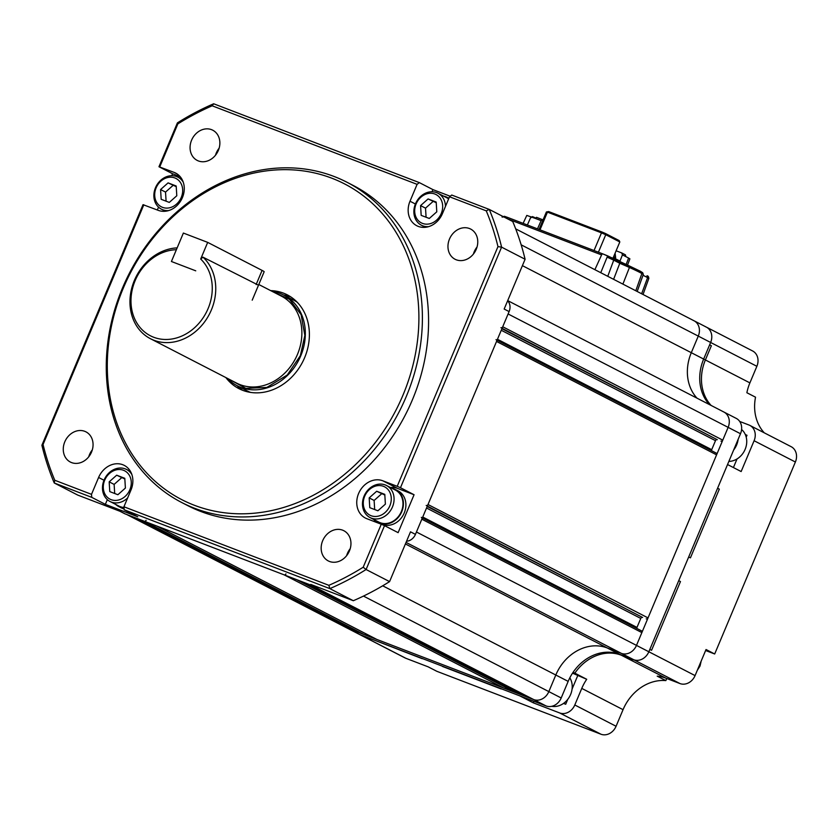 <?xml version="1.0" encoding="UTF-8"?>
<svg xmlns="http://www.w3.org/2000/svg" width="838" height="838" viewBox="0 0 838 838"><rect width="100%" height="100%" fill="white"/><g stroke="black" fill="none" stroke-linecap="round" stroke-linejoin="round"><path stroke-width="1.26" d="M168.679 210.568A18.017 15.168 117.3 0 1 162.698 209.751A18.017 15.168 117.3 0 1 161.42 209.175A18.017 15.168 117.3 0 1 155.491 187.722A18.017 15.168 117.3 0 1 176.65 176.567A18.017 15.168 117.3 0 1 177.928 177.143A18.017 15.168 117.3 0 1 183.271 182.255M174.87 177.96A15.964 13.429 117.3 0 1 181.249 197.464A15.964 13.429 117.3 0 1 162.509 207.342A15.964 13.429 117.3 0 1 156.13 187.838A15.964 13.429 117.3 0 1 174.87 177.96M169.286 202.408L161.179 199.308L160.582 189.545L168.082 182.883L176.19 185.994L176.797 195.757L169.286 202.408M166.092 201.183L165.526 192.091L160.582 189.545M168.082 182.883L176.231 186.665M165.526 192.091L173.026 185.439M258.492 285.203L202.974 257.172L200.691 259.036A46.331 38.988 117.3 0 1 208.096 308.573A46.331 38.988 117.3 0 1 153.689 337.253A46.331 38.988 117.3 0 1 135.148 280.615A46.331 38.988 117.3 0 1 176.368 249.714L171.423 261.498L195.736 270.821L171.423 261.498L183.375 233.058L207.688 242.381L262.084 270.402A15.44 0.775 22.8 0 1 264.159 271.732L252.207 300.172M200.691 259.036L207.688 242.381M443.585 196.113A18.53 15.597 117.3 0 1 447.063 197.328A18.53 15.597 117.3 0 1 448.822 198.417M705.481 326.736A12.874 10.831 117.3 0 1 706.403 327.145A12.874 10.831 117.3 0 1 710.634 342.47L703.658 359.062A43.765 36.82 -62.7 0 0 709.377 404.545A43.765 36.82 117.3 0 1 703.658 359.062L710.634 342.47L756.871 366.3L749.895 382.882A43.765 36.82 -62.7 0 0 746.878 392.739L755.53 397.191A43.765 36.82 -62.7 0 0 764.266 432.827M722.995 411.626A12.874 10.831 117.3 0 1 723.906 412.034L736.267 418.403A12.874 10.831 117.3 0 1 740.499 433.728L648.842 651.765A12.874 10.831 117.3 0 1 633.738 659.736L619.554 654.3A43.765 36.82 -62.7 0 0 568.164 681.388L561.198 697.97A12.874 10.831 117.3 0 1 546.083 705.942L359.67 634.492A12.874 10.831 117.3 0 1 358.758 634.073L404.984 657.903A12.874 10.831 117.3 0 0 405.906 658.312L359.67 634.492L519.738 695.844L533.335 702.852L559.679 712.949L600.972 734.224L436.849 671.311L428.197 666.859L405.906 658.312M126.81 514.542L358.758 634.073A12.874 10.831 117.3 0 0 359.67 634.492L347.309 628.112A12.874 10.831 117.3 0 1 346.398 627.704A12.874 10.831 -62.7 0 0 347.309 628.112L533.722 699.573L311.663 585.406L533.722 699.573A12.874 10.831 -62.7 0 0 548.838 691.601A12.874 10.831 117.3 0 1 533.722 699.573L546.083 705.942M561.198 697.97L548.838 691.601L555.804 675.019A43.765 36.82 117.3 0 1 607.183 647.931L621.377 653.368L607.183 647.931A43.765 36.82 -62.7 0 0 555.804 675.019L548.838 691.601L363.483 596.09M421.325 517.371A1.54 1.299 117.3 0 1 421.828 519.204L641.866 632.596L636.482 645.396A12.874 10.831 117.3 0 1 621.377 653.368A12.874 10.831 -62.7 0 0 636.482 645.396L728.138 427.359L722.765 440.149L502.727 326.757A1.54 1.299 117.3 0 1 500.915 327.721M723.906 412.034A12.874 10.831 117.3 0 1 728.138 427.359A12.874 10.831 -62.7 0 0 723.906 412.034L507.702 300.612M697.017 398.176A43.765 36.82 117.3 0 1 691.298 352.693L698.274 336.101L691.298 352.693A43.765 36.82 -62.7 0 0 697.017 398.176M693.12 320.367A12.874 10.831 117.3 0 1 694.042 320.776A12.874 10.831 117.3 0 1 698.274 336.101A12.874 10.831 -62.7 0 0 694.042 320.776L706.403 327.145A12.874 10.831 117.3 0 1 710.634 342.47L521.173 244.832M733.669 449.985A18.53 15.597 -62.7 0 0 738.142 439.353M146.105 520.293A1.54 1.299 117.3 0 1 144.293 521.246L137.401 518.607L357.438 631.999L364.331 634.638A1.54 1.299 -62.7 0 0 366.049 633.874M285.915 573.883A1.54 1.299 117.3 0 1 284.103 574.837L156.853 526.065A1.54 1.299 117.3 0 1 156.748 526.013M524.106 695.414L303.555 582.295L296.662 579.655A1.54 1.299 117.3 0 1 296.558 579.603M421.828 519.204L416.444 532.004L648.842 651.765L688.7 556.966L690.428 557.857L688.7 556.966L727.552 464.535L741.148 471.543L754.095 440.736L795.388 462.01L714.688 653.986L706.036 649.523L695.079 675.596A12.874 10.831 117.3 0 1 679.964 683.557L665.781 678.12A43.765 36.82 -62.7 0 0 657.202 676.151L665.854 680.603A43.765 36.82 -62.7 0 0 623.053 709.671L616.077 726.263L574.795 704.978A12.874 10.831 117.3 0 1 559.679 712.949M496.044 339.62A1.54 1.299 117.3 0 1 496.546 341.454L428.009 504.518A1.54 1.299 117.3 0 1 426.196 505.471M740.499 433.728L508.1 313.967L502.727 326.757M127.271 514.721A12.874 10.831 117.3 0 1 126.36 514.312M133.357 517.056L353.898 630.176M376.681 639.342A1.54 1.299 -62.7 0 0 376.891 639.457L156.853 526.065M284.103 574.837L504.141 688.228L376.891 639.457M504.141 688.228A1.54 1.299 -62.7 0 0 505.859 687.464M516.491 692.942A1.54 1.299 -62.7 0 0 516.7 693.047L296.662 579.655M523.593 695.687L516.7 693.047M307.609 583.845L528.16 696.975M641.866 632.596A1.54 1.299 -62.7 0 0 641.248 630.71L422.373 517.915L641.353 630.763M427.349 506.068L642.578 617.459A1.54 1.299 -62.7 0 0 640.766 618.423L636.985 627.421A1.54 1.299 -62.7 0 0 636.88 628.458M646.224 618.863A1.54 1.299 -62.7 0 0 648.036 617.91L428.009 504.518M496.546 341.454L716.584 454.845L648.036 617.91M716.584 454.845A1.54 1.299 -62.7 0 0 715.966 452.96L497.091 340.165L716.071 453.012M502.077 328.318L717.297 439.709A1.54 1.299 -62.7 0 0 715.484 440.662L711.703 449.671A1.54 1.299 -62.7 0 0 711.598 450.708M720.952 441.113A1.54 1.299 -62.7 0 0 722.765 440.149M127.638 497.95A18.017 15.168 117.3 0 1 110.019 501.491A18.017 15.168 117.3 0 1 104.09 480.027A18.017 15.168 117.3 0 1 126.528 469.448A18.017 15.168 117.3 0 1 131.87 474.559M104.729 480.143A15.964 13.429 117.3 0 1 123.458 470.265A15.964 13.429 117.3 0 1 129.848 489.78A15.964 13.429 117.3 0 1 111.108 499.658A15.964 13.429 117.3 0 1 104.729 480.143M110.019 501.491L118.923 506.068A18.017 15.168 -62.7 0 0 123.982 507.482M117.886 494.724L109.778 491.613L109.181 481.85L116.681 475.198L124.789 478.299L125.396 488.062L117.886 494.724M114.691 493.498L114.125 484.406L109.181 481.85M116.681 475.198L124.831 478.969M114.125 484.406L121.625 477.744M392.184 488.428A18.53 15.597 117.3 0 1 395.662 489.643L398.134 490.911A18.53 15.597 117.3 0 1 404.23 512.982A18.53 15.597 117.3 0 1 381.154 523.865L378.682 522.587A18.53 15.597 117.3 0 1 375.675 520.461M395.662 489.643A18.53 15.597 117.3 0 1 401.758 511.704A18.53 15.597 117.3 0 1 378.682 522.587M385.25 484.94A18.017 15.168 117.3 0 1 386.528 485.516A18.017 15.168 117.3 0 1 392.456 506.969A18.017 15.168 117.3 0 1 371.297 518.114A18.017 15.168 117.3 0 1 370.019 517.549A18.017 15.168 117.3 0 1 364.09 496.096A18.017 15.168 117.3 0 1 385.25 484.94M370.019 517.549L378.923 522.137A18.017 15.168 -62.7 0 0 401.36 511.547A18.017 15.168 -62.7 0 0 395.431 490.094L386.528 485.516M383.458 486.323A15.964 13.429 117.3 0 1 389.848 505.838A15.964 13.429 117.3 0 1 371.108 515.716A15.964 13.429 117.3 0 1 364.719 496.201A15.964 13.429 117.3 0 1 383.458 486.323M377.886 510.782L369.778 507.671L369.181 497.908L376.681 491.257L384.789 494.357L385.386 504.13L377.886 510.782M374.68 509.556L374.125 500.464L369.181 497.908M376.681 491.257L384.831 495.028M374.125 500.464L381.625 493.802M422.184 658.678L361.702 635.267L422.184 658.678M501.208 688.972L442.454 666.451L501.208 688.972M572.522 673.165L586.715 679.283L574.847 673.165A43.765 36.82 -62.7 0 1 621.283 655.19L633.434 659.852L621.283 655.19A43.765 36.82 -62.7 0 0 574.847 673.165L573.119 672.275A43.765 36.82 117.3 0 1 619.554 654.3L633.738 659.736L679.964 683.557M680.466 581.562L651.576 650.288L649.838 649.398L651.576 650.288L680.466 581.562L678.738 580.671L680.466 581.562M719.318 489.13L690.428 557.857L719.318 489.13L717.59 488.24L719.318 489.13M522.399 265.646L705.387 359.952L711.368 345.727L709.639 344.837L711.368 345.727L705.387 359.952A43.765 36.82 -62.7 0 0 711.106 405.435A43.765 36.82 -62.7 0 1 705.387 359.952L749.895 382.882M533.984 701.301L533.335 702.852M567.724 699.405L565.692 704.245L563.524 703.417M577.644 675.805L572.082 689.056M574.795 704.978L581.771 688.396A43.765 36.82 117.3 0 1 586.715 679.283M745.359 434.629L746.993 435.257L746.208 437.122M737.031 458.952L733.418 467.552M600.972 734.224A12.874 10.831 -62.7 0 0 616.077 726.263M666.744 678.487L665.854 680.603M695.079 675.596L648.842 651.765A12.874 10.831 117.3 0 1 633.738 659.736L406.063 542.406M705.627 650.508L714.688 653.986M739.703 421.451L748.952 425.002A12.874 10.831 117.3 0 1 749.863 425.411A12.874 10.831 117.3 0 1 754.095 440.736M795.388 462.01A12.874 10.831 -62.7 0 0 791.156 446.685L749.863 425.411M706.403 327.145L752.629 350.975A12.874 10.831 117.3 0 1 756.871 366.3M613.301 258.45L629.338 265.95L629.432 267.49A27.183 1.351 22.8 0 1 639.583 272.298A27.183 1.351 22.8 0 1 643.249 274.613L637.184 291.477L643.249 274.613A28.722 1.435 22.8 0 1 643.249 274.686M502.035 217.021L504.382 216.288L507.671 217.44L602.805 253.904M507.671 217.44A1.54 0.828 111 0 0 507.629 217.419L602.857 253.914A1.54 0.828 111 0 1 602.899 253.935L613.081 258.345A1.54 1.299 117.3 0 1 613.73 260.157L619.785 263.279L613.605 279.326M622.896 284.113L629.432 267.49A28.722 1.435 22.8 0 0 619.785 263.279L619.544 261.666L642.39 272.675M619.544 261.666L607.644 255.862L600.762 272.706M504.57 216.351L502.685 217.115M546.397 211.962L548.66 211.574L546.397 211.962L539.044 229.455M548.66 211.574L602.03 232.032L601.475 232.859L547.434 212.14L539.997 229.822M602.03 232.032L605.56 233.561L605.759 234.713L601.475 232.859L594.037 250.541M605.56 233.561L619.198 240.59L619.816 241.962L605.759 234.713L598.405 252.217M619.816 241.962L612.966 258.272M641.552 274.487L635.791 290.755M728.871 461.403A18.017 15.168 -62.7 0 0 745.118 449.378A18.017 15.168 -62.7 0 0 741.588 429.527M530.978 217.744L532.434 216.592L535.555 217.932M627.505 265.122L629.893 258.858L628.605 258.041L622.425 254.857L620.015 261.089L613.248 257.601M616.108 250.782L621.765 252.95L622.425 254.857M537.493 228.868L541.128 220.645L535.765 218.582L536.467 217.304L543.055 219.902M621.765 252.95L625.441 254.846L625.839 256.617M535.325 218.414L526.788 215.418L523.121 223.358M541.128 220.645L542.5 219.619M71.586 462.597A16.99 14.298 117.3 0 1 70.382 462.063A16.99 14.298 117.3 0 1 65.113 441.113A16.99 14.298 117.3 0 1 84.743 431.319A16.99 14.298 117.3 0 1 85.947 431.853A16.99 14.298 117.3 0 1 91.216 452.803A16.99 14.298 117.3 0 1 71.586 462.597M92.337 449.828A16.99 14.298 -62.7 0 0 88.723 456.836M342.637 530.171A16.99 14.298 -62.7 0 0 323.007 539.976A16.99 14.298 -62.7 0 0 328.276 560.915A16.99 14.298 -62.7 0 0 329.481 561.46A16.99 14.298 -62.7 0 0 349.111 551.655A16.99 14.298 -62.7 0 0 343.842 530.716A16.99 14.298 -62.7 0 0 342.637 530.171M350.221 548.681A16.99 14.298 -62.7 0 0 346.618 555.688M469.437 228.523A16.99 14.298 -62.7 0 0 449.807 238.317A16.99 14.298 -62.7 0 0 455.076 259.267A16.99 14.298 -62.7 0 0 456.291 259.801A16.99 14.298 -62.7 0 0 475.921 250.007A16.99 14.298 -62.7 0 0 470.642 229.057A16.99 14.298 -62.7 0 0 469.437 228.523M477.031 247.021A16.99 14.298 -62.7 0 0 473.418 254.029M211.543 129.66A16.99 14.298 -62.7 0 0 191.912 139.464A16.99 14.298 -62.7 0 0 197.192 160.404A16.99 14.298 -62.7 0 0 198.397 160.948A16.99 14.298 -62.7 0 0 218.027 151.144A16.99 14.298 -62.7 0 0 212.747 130.204A16.99 14.298 -62.7 0 0 211.543 129.66M219.137 148.169A16.99 14.298 -62.7 0 0 215.523 155.177M415.397 204.001L410.002 201.225A20.594 17.326 -62.7 0 0 416.779 225.736A20.594 17.326 -62.7 0 0 418.246 226.396A20.594 17.326 -62.7 0 0 442.422 213.648L449.514 196.773L451.745 195.044L489.245 209.416A270.286 227.444 117.3 0 1 501.595 247.147L400.47 487.726L414.066 494.734L398.123 532.654L384.527 525.646L366.091 569.515L389.576 581.614L410.505 531.826L415.449 534.372A10.297 8.663 117.3 0 1 406.556 541.233M334.069 176.472A180.191 151.626 117.3 0 1 346.88 182.202A180.191 151.626 117.3 0 1 402.795 404.356A180.191 151.626 117.3 0 1 194.594 508.278A180.191 151.626 117.3 0 1 181.794 502.549A180.191 151.626 117.3 0 1 125.878 280.395A180.191 151.626 117.3 0 1 334.069 176.472M181.794 502.549L187.974 505.733A180.191 151.626 -62.7 0 0 200.774 511.463A180.191 151.626 -62.7 0 0 408.975 407.54A180.191 151.626 -62.7 0 0 353.06 185.387L346.88 182.202M331.838 178.201A177.614 149.468 117.3 0 1 402.9 395.327A177.614 149.468 117.3 0 1 194.353 505.272A177.614 149.468 117.3 0 1 123.291 288.146A177.614 149.468 117.3 0 1 331.838 178.201M290.87 296.945A52.773 44.404 -62.7 0 0 283.632 294.986M236.934 385.595A52.773 44.404 -62.7 0 0 242.737 390.351M270.684 290.629A52.773 44.404 117.3 0 1 283.516 293.153A52.773 44.404 117.3 0 1 287.266 294.829A52.773 44.404 117.3 0 1 303.649 359.89A52.773 44.404 117.3 0 1 242.674 390.319A52.773 44.404 117.3 0 1 238.924 388.643A52.773 44.404 117.3 0 1 225.872 377.571M507.639 300.769A10.297 8.663 117.3 0 1 509.106 311.589L415.449 534.372M318.702 587.448A10.297 8.663 117.3 0 1 315.706 586.956L125.25 513.945A10.297 8.663 117.3 0 1 124.516 513.621L119.928 511.253M315.706 586.956L310.762 584.411L353.332 600.72L329.847 588.622L124.171 509.776L137.767 516.784L105.347 504.361L91.751 497.353L54.25 482.981L77.735 495.08L120.305 511.4L125.25 513.945M509.106 311.589L504.162 309.044L525.091 259.256L501.595 247.147L497.971 246.613L397.212 486.312L400.47 487.726M450.205 196.239L432.932 189.618L419.325 182.611L213.659 103.776A270.286 227.444 117.3 0 0 177.405 122.882L158.969 166.741L172.565 173.749L171.748 175.697M525.091 259.256A270.286 227.444 -62.7 0 0 512.73 221.515L489.245 209.416L486.27 210.862L449.514 196.773M158.969 166.741L174.189 172.419A20.594 17.326 -62.7 0 1 175.645 173.068A20.594 17.326 -62.7 0 1 182.035 198.459A20.594 17.326 -62.7 0 1 158.246 210.338L143.026 204.671L41.9 445.24A270.286 227.444 117.3 0 0 54.25 482.981L54.763 480.258A267.71 225.275 117.3 0 1 43.052 444.507L41.9 445.24M158.529 207.143L157.334 209.982M91.751 497.353L91.51 494.347L54.763 480.258M107.337 499.637L105.347 504.361M91.51 494.347L98.601 477.471L103.996 480.258M98.601 477.471A20.594 17.326 -62.7 0 1 124.244 465.383A20.594 17.326 -62.7 0 1 131.021 489.895L123.93 506.77L124.171 509.776M384.527 525.646L381.269 524.232L363.2 567.221L366.091 569.515A270.286 227.444 117.3 0 1 329.847 588.622L328.863 585.322L123.93 506.77M353.332 600.72A270.286 227.444 -62.7 0 0 389.576 581.614M381.269 524.232L366.845 518.701A20.594 17.326 -62.7 0 1 365.378 518.052A20.594 17.326 -62.7 0 1 358.989 492.66A20.594 17.326 -62.7 0 1 382.777 480.782L397.212 486.312M414.066 494.734L397.621 488.428A20.594 17.326 -62.7 0 0 390.445 487.527M373.937 519.56A20.594 17.326 -62.7 0 0 375.696 522.105M419.325 182.611L417.094 184.35L212.171 105.798L213.659 103.776M410.002 201.225L417.094 184.35M432.932 189.618L432.031 191.755M143.822 204.807L43.052 444.507M180.16 176.661L172.565 173.749M177.405 122.882L177.834 123.898L159.754 166.888M363.2 567.221A267.71 225.275 117.3 0 1 328.863 585.322M486.27 210.862A267.71 225.275 117.3 0 1 497.971 246.613M177.834 123.898A267.71 225.275 117.3 0 1 212.171 105.798M124.097 508.896A18.53 15.597 117.3 0 1 121.154 507.807L118.682 506.529A18.53 15.597 117.3 0 1 115.675 504.403M124.024 507.985A18.53 15.597 117.3 0 1 118.682 506.529M428.679 226.627A18.017 15.168 117.3 0 1 421.42 225.233A18.017 15.168 117.3 0 1 415.491 203.781A18.017 15.168 117.3 0 1 437.928 193.201A18.017 15.168 117.3 0 1 445.47 206.389M448.623 198.91A18.017 15.168 -62.7 0 0 446.832 197.789L437.928 193.201M416.119 203.896A15.964 13.429 117.3 0 1 434.859 194.018A15.964 13.429 117.3 0 1 441.249 213.522A15.964 13.429 117.3 0 1 422.509 223.4A15.964 13.429 117.3 0 1 416.119 203.896M429.286 218.467L421.179 215.366L420.582 205.603L428.082 198.941L436.189 202.052L436.787 211.815L429.286 218.467M426.081 217.241L425.526 208.149L420.582 205.603M428.082 198.941L436.231 202.723M425.526 208.149L433.026 201.497M551.781 706.308A18.017 15.168 -62.7 0 0 570.605 694.503A18.017 15.168 -62.7 0 0 569.83 677.827M202.974 257.172A48.908 41.156 117.3 0 1 211.354 309.987A48.908 41.156 117.3 0 1 150.452 338.709L236.578 383.092A48.908 41.156 -62.7 0 0 297.48 354.369A48.908 41.156 -62.7 0 0 281.39 296.139L258.795 284.501M273.764 292.211L289.477 299.302L301.104 314.638L304.854 335.42L300.339 355.689L287.235 375.026L266.861 387.418L245.869 388.382L228.952 379.164M150.452 338.709A48.908 41.156 117.3 0 1 134.363 280.479A48.908 41.156 117.3 0 1 177.143 247.88M297.113 302.151A50.971 42.885 -62.7 0 0 293.866 300.255L283.967 295.154A50.971 42.885 117.3 0 1 300.748 355.846A50.971 42.885 117.3 0 1 237.28 385.773A50.971 42.885 117.3 0 1 227.496 378.409M272.298 291.456A50.971 42.885 117.3 0 1 283.967 295.154M237.28 385.773L247.168 390.864A50.971 42.885 -62.7 0 0 250.593 392.414M262.084 270.402L256.135 284.564M382.694 585.804L568.164 681.388M405.414 543.946L665.781 678.12M144.293 521.246L364.331 634.638M422.75 517.025L636.985 627.421M426.532 508.017L640.766 618.423M427.181 506.466L642.578 617.459M497.468 339.275L711.703 449.671M501.25 330.266L715.484 440.662M501.91 328.706L717.297 439.709M623.053 709.671L581.771 688.396M615.092 253.191L615.647 257.538L613.741 256.418M615.102 258.554L613.468 257.077M648.842 278.394C648.643 276.645 648.046 275.796 647.062 275.849L646.957 275.796A1.54 1.299 117.3 0 1 647.606 277.608L648.842 278.394L643.039 294.494M643.039 275.262L647.606 277.608L641.636 293.771M607.215 257.182L613.73 260.157L607.76 276.32M607.644 255.862L602.857 253.914A1.54 0.828 111 0 0 601.59 254.909L594.886 269.679M504.371 216.288L507.629 217.419A1.54 0.828 111 0 0 506.424 218.268M507.619 218.886L601.59 254.909M626.112 264.504L628.605 258.041M527.364 224.982L530.999 216.759M533.942 217.89L534.173 217.346M532.392 217.293L532.675 216.696M397.621 488.428L382.777 480.782M174.189 172.419L177.028 173.885M177.928 177.143L181.93 179.206M161.42 209.175L165.421 211.239M448.885 198.271L447.063 197.328M156.8 526.044L376.786 639.404M296.61 579.634L516.596 692.995M515.695 228.868L694.042 320.776M126.528 469.448L130.529 471.511M697.3 670.316L700.034 666.021L701.176 661.088M615.647 257.538L615.427 258.219M629.369 265.96L640.473 271.292L642.662 272.706L643.312 274.372M421.42 225.233L425.421 227.297"/></g></svg>
